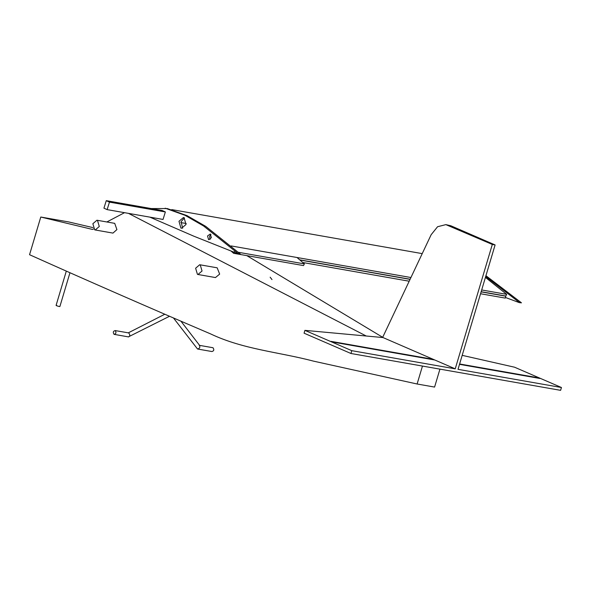 <?xml version="1.0" encoding="UTF-8"?>
<svg xmlns="http://www.w3.org/2000/svg" width="591" height="591" viewBox="0 0 591 591"><rect width="100%" height="100%" fill="white"/><g stroke="black" fill="none" stroke-linecap="round" stroke-linejoin="round"><path stroke-width="0.89" d="M56.699 305.407C55.753 305.466 56.61 305.835 59.27 306.522L59.883 306.53L69.967 272.702M169.558 316.251L128.432 336.863C130.072 336.227 130.19 334.927 128.779 332.962L128.358 332.888M114.07 334.343C112.785 332.371 113.162 331.115 115.193 330.576C116.471 332.548 116.102 333.804 114.07 334.343L128.646 336.929M128.565 332.896L115.193 330.576M199.44 345.38C200.334 347.249 199.699 348.461 197.542 349.015L173.422 317.921M197.542 349.015L211.903 351.534C213.935 350.995 214.311 349.739 213.026 347.767L212.583 347.693M197.978 274.49L215.471 277.563L219.66 274.098L217.163 267.812L199.692 264.738L195.621 268.225L197.431 274.327L197.978 274.49L202.048 271.003L200.238 264.901L199.692 264.738M271.993 279.587L270.146 277.201M95.225 229.98L112.962 233.098L116.907 229.589L114.72 223.354L96.931 220.229L92.868 223.716L94.671 229.818L95.225 229.98L99.288 226.493L97.485 220.399L96.931 220.229M439.933 369.131L434.584 387.075L417.113 384.002L313.348 361.101C279.115 352.044 243.285 349.458 210.64 333.922C147.75 307.061 87.387 280.659 29.55 254.706L40.779 217.03L68.733 221.943L92.861 227.594M417.113 384.002L422.462 366.058M366.265 336.02L128.483 213.373M124.524 212.679L106.853 221.972M93.577 228.953L92.521 229.434L40.779 217.03M382.695 337.313L246.787 255.622M462.192 355.346L514.569 367.21L561.45 387.511L560.608 390.341L350.951 353.492L304.07 333.184L304.912 330.362L382.998 337.557L455.225 368.843L351.8 350.67L304.912 330.362M459.621 363.975L538.453 377.826L539.923 378.469L459.51 364.337M382.998 337.557L382.65 337.409L431.164 234.693L437.584 226.722L445.873 224.624L492.31 244.452L495.103 244.94L458.018 369.338L561.45 387.511M433.292 359.343L330.93 341.354L332.408 341.997L434.769 359.985M351.8 350.67L350.951 353.492M492.31 244.452L455.225 368.843M445.873 224.624L450.837 225.769L495.103 244.94M410.937 277.526L297.007 257.506L304.358 263.889L303.515 265.595L233.63 253.31L234.472 251.603M304.358 263.889L238.417 252.298M233.63 253.31L230.933 250.961M481.163 291.718L505.822 296.054L506.664 294.348L485.433 277.386M505.054 295.921L505.785 296.194L505.268 298.093L480.557 293.749M505.785 296.194L481.118 291.858M410.065 279.366L299.888 260.003M409.194 281.213L302.769 262.507M506.664 294.348L481.687 289.959M410.124 279.24L299.681 259.826M210.935 234.501L209.635 236.319L210.056 239.518M207.537 235.949L208.579 239.643L211.364 237.708L210.322 234.014L207.537 235.949M184.444 217.931L181.082 221.655L182.641 228.222M178.984 221.285L180.898 228.052L181.548 228.259L186.002 224.506L184.089 217.739L183.439 217.532L178.984 221.285M165.184 208.202L184.946 215.272L203.6 225.991L238.299 253.716L240.397 254.086L205.698 226.353L187.044 215.641L167.275 208.571L151.17 208.549M149.863 217.133L193.841 236.201L238.247 253.879L240.397 254.086M107.134 209.62L163.035 219.446L165.362 211.947L162.17 210.485L106.269 200.659L103.942 208.158L107.134 209.62L109.453 202.122L106.269 200.659M165.362 211.947L109.453 202.122M186.239 223.524L180.853 222.578M505.438 297.472L519.319 302.629L521.469 302.836L485.935 275.702M519.371 302.466L485.691 276.514M519.319 302.629L521.469 302.836M448.044 225.274L450.837 225.769M297.007 257.506L231.184 245.937M56.086 305.399L66.318 271.077M128.299 332.851L164.852 314.213M199.219 345.314L212.812 347.7M180.927 321.172L199.824 345.683M422.225 253.62L171.774 209.606"/></g></svg>
